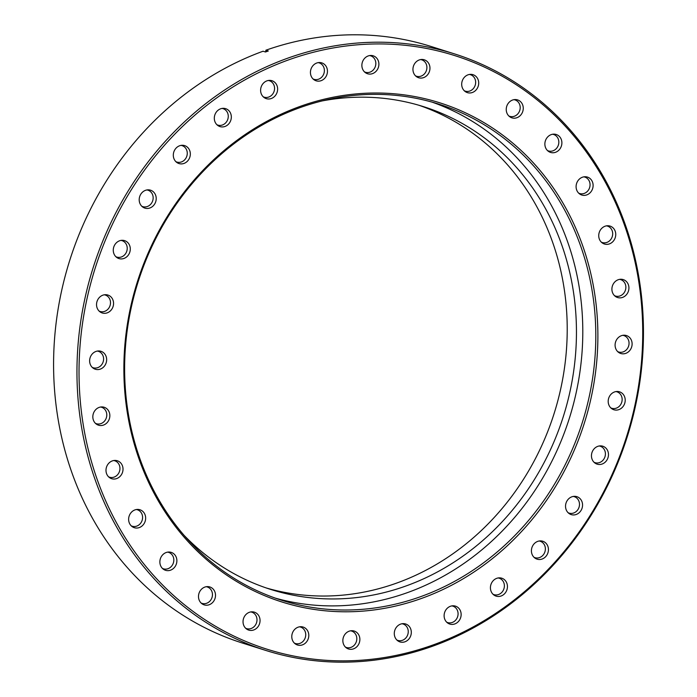 <?xml version="1.0" encoding="UTF-8"?>
<svg xmlns="http://www.w3.org/2000/svg" width="697" height="697" viewBox="0 0 697 697"><rect width="100%" height="100%" fill="white"/><g stroke="black" fill="none" stroke-linecap="round" stroke-linejoin="round"><path stroke-width="1.05" d="M82.629 420.831A311.28 278.739 107.6 0 0 405.828 653.176A311.28 278.739 107.6 0 0 639.123 283.958A311.28 278.739 107.6 0 0 315.924 51.622A311.28 278.739 107.6 0 0 82.629 420.831M639.846 283.409A312.84 280.133 -72.4 0 1 265.862 650.458A312.84 280.133 -72.4 0 1 80.573 420.962A312.84 280.133 -72.4 0 1 454.566 53.913A312.84 280.133 -72.4 0 1 639.846 283.409M126.898 409.941A261.758 234.392 -72.4 0 1 323.077 99.471A261.758 234.392 -72.4 0 1 594.855 294.848A261.758 234.392 -72.4 0 1 398.675 605.327A261.758 234.392 -72.4 0 1 126.898 409.941M592.798 294.979A260.208 232.998 107.6 0 0 438.683 104.097A260.208 232.998 107.6 0 0 127.629 409.392A260.208 232.998 107.6 0 0 281.736 600.274A260.208 232.998 107.6 0 0 592.798 294.979M444.224 617.176A9.401 8.416 -72.4 0 1 453.085 605.789A9.401 8.416 -72.4 0 1 461.031 613.038A9.401 8.416 -72.4 0 1 457.093 622.709A9.401 8.416 -72.4 0 1 447.64 622.987A9.401 8.416 -72.4 0 1 444.224 617.176M446.699 622.186A8.625 7.719 107.6 0 0 447.674 622.578A8.625 7.719 107.6 0 0 457.981 612.463A8.625 7.719 107.6 0 0 452.876 606.137A8.625 7.719 107.6 0 0 451.856 605.902M490.531 589.235A9.401 8.416 -72.4 0 1 499.383 577.848A9.401 8.416 -72.4 0 1 507.338 585.097A9.401 8.416 -72.4 0 1 503.4 594.768A9.401 8.416 -72.4 0 1 493.946 595.046A9.401 8.416 -72.4 0 1 490.531 589.235M493.006 594.245A8.625 7.719 107.6 0 0 493.981 594.637A8.625 7.719 107.6 0 0 504.288 584.522A8.625 7.719 107.6 0 0 499.183 578.196A8.625 7.719 107.6 0 0 498.155 577.961M531.523 552.268A9.401 8.416 -72.4 0 1 540.375 540.889A9.401 8.416 -72.4 0 1 548.33 548.138A9.401 8.416 -72.4 0 1 544.392 557.809A9.401 8.416 -72.4 0 1 534.939 558.079A9.401 8.416 -72.4 0 1 531.523 552.268M533.998 557.286A8.625 7.719 107.6 0 0 534.974 557.678A8.625 7.719 107.6 0 0 545.281 547.563A8.625 7.719 107.6 0 0 540.175 541.238A8.625 7.719 107.6 0 0 539.156 541.003M565.642 507.704A9.401 8.416 -72.4 0 1 574.494 496.325A9.401 8.416 -72.4 0 1 582.448 503.574A9.401 8.416 -72.4 0 1 578.51 513.245A9.401 8.416 -72.4 0 1 569.057 513.515A9.401 8.416 -72.4 0 1 565.642 507.704M568.116 512.722A8.625 7.719 107.6 0 0 569.092 513.114A8.625 7.719 107.6 0 0 579.399 502.999A8.625 7.719 107.6 0 0 574.293 496.673A8.625 7.719 107.6 0 0 573.265 496.438M591.561 457.249A9.401 8.416 -72.4 0 1 600.413 445.871A9.401 8.416 -72.4 0 1 608.368 453.12A9.401 8.416 -72.4 0 1 604.43 462.791A9.401 8.416 -72.4 0 1 594.977 463.069A9.401 8.416 -72.4 0 1 591.561 457.249M594.036 462.268A8.625 7.719 107.6 0 0 595.011 462.66A8.625 7.719 107.6 0 0 605.318 452.545A8.625 7.719 107.6 0 0 600.213 446.219A8.625 7.719 107.6 0 0 599.193 445.984M608.298 402.849A9.401 8.416 -72.4 0 1 617.15 391.47A9.401 8.416 -72.4 0 1 625.104 398.719A9.401 8.416 -72.4 0 1 621.166 408.39A9.401 8.416 -72.4 0 1 611.713 408.66A9.401 8.416 -72.4 0 1 608.298 402.849M610.772 407.867A8.625 7.719 107.6 0 0 611.748 408.259A8.625 7.719 107.6 0 0 622.055 398.144A8.625 7.719 107.6 0 0 616.95 391.819A8.625 7.719 107.6 0 0 615.921 391.575M615.198 346.583A9.401 8.416 -72.4 0 1 624.05 335.205A9.401 8.416 -72.4 0 1 632.005 342.454A9.401 8.416 -72.4 0 1 628.067 352.124A9.401 8.416 -72.4 0 1 618.614 352.403A9.401 8.416 -72.4 0 1 615.198 346.583M617.673 351.602A8.625 7.719 107.6 0 0 618.648 351.994A8.625 7.719 107.6 0 0 628.955 341.878A8.625 7.719 107.6 0 0 623.85 335.553A8.625 7.719 107.6 0 0 622.83 335.318M612.01 290.632A9.401 8.416 -72.4 0 1 620.861 279.244A9.401 8.416 -72.4 0 1 628.816 286.493A9.401 8.416 -72.4 0 1 624.878 296.164A9.401 8.416 -72.4 0 1 615.425 296.443A9.401 8.416 -72.4 0 1 612.01 290.632M614.484 295.641A8.625 7.719 107.6 0 0 615.46 296.033A8.625 7.719 107.6 0 0 625.767 285.918A8.625 7.719 107.6 0 0 620.661 279.593A8.625 7.719 107.6 0 0 619.633 279.358M598.836 237.119A9.401 8.416 -72.4 0 1 607.697 225.741A9.401 8.416 -72.4 0 1 615.643 232.99A9.401 8.416 -72.4 0 1 611.713 242.661A9.401 8.416 -72.4 0 1 602.252 242.931A9.401 8.416 -72.4 0 1 598.836 237.119M601.319 242.138A8.625 7.719 107.6 0 0 602.286 242.53A8.625 7.719 107.6 0 0 612.593 232.415A8.625 7.719 107.6 0 0 607.488 226.089A8.625 7.719 107.6 0 0 606.468 225.845M576.201 188.12A9.401 8.416 -72.4 0 1 585.062 176.742A9.401 8.416 -72.4 0 1 593.008 183.991A9.401 8.416 -72.4 0 1 589.078 193.661A9.401 8.416 -72.4 0 1 579.616 193.94A9.401 8.416 -72.4 0 1 576.201 188.12M578.684 193.139A8.625 7.719 107.6 0 0 579.651 193.531A8.625 7.719 107.6 0 0 589.958 183.416A8.625 7.719 107.6 0 0 584.853 177.09A8.625 7.719 107.6 0 0 583.833 176.855M544.976 145.516A9.401 8.416 -72.4 0 1 553.827 134.138A9.401 8.416 -72.4 0 1 561.782 141.386A9.401 8.416 -72.4 0 1 557.844 151.057A9.401 8.416 -72.4 0 1 548.391 151.327A9.401 8.416 -72.4 0 1 544.976 145.516M547.45 150.535A8.625 7.719 107.6 0 0 548.426 150.927A8.625 7.719 107.6 0 0 558.733 140.811A8.625 7.719 107.6 0 0 553.627 134.486A8.625 7.719 107.6 0 0 552.599 134.251M506.344 110.945A9.401 8.416 -72.4 0 1 515.196 99.558A9.401 8.416 -72.4 0 1 523.151 106.807A9.401 8.416 -72.4 0 1 519.213 116.477A9.401 8.416 -72.4 0 1 509.76 116.756A9.401 8.416 -72.4 0 1 506.344 110.945M508.819 115.963A8.625 7.719 107.6 0 0 509.795 116.355A8.625 7.719 107.6 0 0 520.101 106.24A8.625 7.719 107.6 0 0 514.996 99.915A8.625 7.719 107.6 0 0 513.968 99.671M461.797 85.722A9.401 8.416 -72.4 0 1 470.649 74.344A9.401 8.416 -72.4 0 1 478.604 81.593A9.401 8.416 -72.4 0 1 474.666 91.263A9.401 8.416 -72.4 0 1 465.213 91.542A9.401 8.416 -72.4 0 1 461.797 85.722M464.272 90.741A8.625 7.719 107.6 0 0 465.248 91.133A8.625 7.719 107.6 0 0 475.554 81.018A8.625 7.719 107.6 0 0 470.449 74.692A8.625 7.719 107.6 0 0 469.429 74.457M413.051 70.833A9.401 8.416 -72.4 0 1 421.903 59.454A9.401 8.416 -72.4 0 1 429.857 66.703A9.401 8.416 -72.4 0 1 425.919 76.374A9.401 8.416 -72.4 0 1 416.466 76.653A9.401 8.416 -72.4 0 1 413.051 70.833M415.525 75.851A8.625 7.719 107.6 0 0 416.501 76.243A8.625 7.719 107.6 0 0 426.808 66.128A8.625 7.719 107.6 0 0 421.702 59.803A8.625 7.719 107.6 0 0 420.683 59.567M361.978 66.842A9.401 8.416 -72.4 0 1 370.83 55.464A9.401 8.416 -72.4 0 1 378.785 62.713A9.401 8.416 -72.4 0 1 374.847 72.383A9.401 8.416 -72.4 0 1 365.394 72.662A9.401 8.416 -72.4 0 1 361.978 66.842M364.453 71.861A8.625 7.719 107.6 0 0 365.428 72.253A8.625 7.719 107.6 0 0 375.735 62.138A8.625 7.719 107.6 0 0 370.63 55.812A8.625 7.719 107.6 0 0 369.61 55.577M310.54 73.908A9.401 8.416 -72.4 0 1 319.392 62.53A9.401 8.416 -72.4 0 1 327.346 69.778A9.401 8.416 -72.4 0 1 323.408 79.449A9.401 8.416 -72.4 0 1 313.955 79.719A9.401 8.416 -72.4 0 1 310.54 73.908M313.014 78.927A8.625 7.719 107.6 0 0 313.99 79.319A8.625 7.719 107.6 0 0 324.297 69.203A8.625 7.719 107.6 0 0 319.191 62.878A8.625 7.719 107.6 0 0 318.172 62.634M260.713 91.751A9.401 8.416 -72.4 0 1 269.565 80.373A9.401 8.416 -72.4 0 1 277.519 87.622A9.401 8.416 -72.4 0 1 273.581 97.292A9.401 8.416 -72.4 0 1 264.128 97.563A9.401 8.416 -72.4 0 1 260.713 91.751M263.187 96.77A8.625 7.719 107.6 0 0 264.163 97.162A8.625 7.719 107.6 0 0 274.47 87.047A8.625 7.719 107.6 0 0 269.364 80.721A8.625 7.719 107.6 0 0 268.345 80.486M214.415 119.692A9.401 8.416 -72.4 0 1 223.267 108.314A9.401 8.416 -72.4 0 1 231.221 115.563A9.401 8.416 -72.4 0 1 227.283 125.233A9.401 8.416 -72.4 0 1 217.83 125.504A9.401 8.416 -72.4 0 1 214.415 119.692M216.889 124.711A8.625 7.719 107.6 0 0 217.865 125.103A8.625 7.719 107.6 0 0 228.172 114.988A8.625 7.719 107.6 0 0 223.066 108.662A8.625 7.719 107.6 0 0 222.038 108.418M173.414 156.659A9.401 8.416 -72.4 0 1 182.274 145.272A9.401 8.416 -72.4 0 1 190.22 152.521A9.401 8.416 -72.4 0 1 186.291 162.192A9.401 8.416 -72.4 0 1 176.829 162.471A9.401 8.416 -72.4 0 1 173.414 156.659M175.897 161.669A8.625 7.719 107.6 0 0 176.864 162.061A8.625 7.719 107.6 0 0 187.171 151.946A8.625 7.719 107.6 0 0 182.065 145.621A8.625 7.719 107.6 0 0 181.046 145.385M139.304 201.215A9.401 8.416 -72.4 0 1 148.156 189.837A9.401 8.416 -72.4 0 1 156.111 197.085A9.401 8.416 -72.4 0 1 152.173 206.756A9.401 8.416 -72.4 0 1 142.719 207.035A9.401 8.416 -72.4 0 1 139.304 201.215M141.779 206.234A8.625 7.719 107.6 0 0 142.754 206.626A8.625 7.719 107.6 0 0 153.061 196.51A8.625 7.719 107.6 0 0 147.956 190.185A8.625 7.719 107.6 0 0 146.928 189.95M113.376 251.669A9.401 8.416 -72.4 0 1 122.236 240.291A9.401 8.416 -72.4 0 1 130.182 247.54A9.401 8.416 -72.4 0 1 126.253 257.21A9.401 8.416 -72.4 0 1 116.791 257.489A9.401 8.416 -72.4 0 1 113.376 251.669M115.859 256.688A8.625 7.719 107.6 0 0 116.826 257.08A8.625 7.719 107.6 0 0 127.133 246.965A8.625 7.719 107.6 0 0 122.027 240.639A8.625 7.719 107.6 0 0 121.008 240.404M96.648 306.079A9.401 8.416 -72.4 0 1 105.5 294.692A9.401 8.416 -72.4 0 1 113.454 301.94A9.401 8.416 -72.4 0 1 109.516 311.611A9.401 8.416 -72.4 0 1 100.063 311.89A9.401 8.416 -72.4 0 1 96.648 306.079M99.122 311.089A8.625 7.719 107.6 0 0 100.098 311.481A8.625 7.719 107.6 0 0 110.405 301.365A8.625 7.719 107.6 0 0 105.299 295.04A8.625 7.719 107.6 0 0 104.271 294.805M89.739 362.335A9.401 8.416 -72.4 0 1 98.591 350.957A9.401 8.416 -72.4 0 1 106.545 358.206A9.401 8.416 -72.4 0 1 102.607 367.877A9.401 8.416 -72.4 0 1 93.154 368.147A9.401 8.416 -72.4 0 1 89.739 362.335M92.213 367.354A8.625 7.719 107.6 0 0 93.189 367.746A8.625 7.719 107.6 0 0 103.496 357.631A8.625 7.719 107.6 0 0 98.39 351.305A8.625 7.719 107.6 0 0 97.371 351.07M92.936 418.296A9.401 8.416 -72.4 0 1 101.788 406.917A9.401 8.416 -72.4 0 1 109.743 414.166A9.401 8.416 -72.4 0 1 105.805 423.837A9.401 8.416 -72.4 0 1 96.352 424.107A9.401 8.416 -72.4 0 1 92.936 418.296M95.411 423.314A8.625 7.719 107.6 0 0 96.386 423.706A8.625 7.719 107.6 0 0 106.693 413.591A8.625 7.719 107.6 0 0 101.588 407.266A8.625 7.719 107.6 0 0 100.56 407.031M106.101 471.808A9.401 8.416 -72.4 0 1 114.953 460.421A9.401 8.416 -72.4 0 1 122.907 467.67A9.401 8.416 -72.4 0 1 118.969 477.34A9.401 8.416 -72.4 0 1 109.516 477.619A9.401 8.416 -72.4 0 1 106.101 471.808M108.575 476.818A8.625 7.719 107.6 0 0 109.551 477.21A8.625 7.719 107.6 0 0 119.858 467.095A8.625 7.719 107.6 0 0 114.752 460.769A8.625 7.719 107.6 0 0 113.733 460.534M128.736 520.798A9.401 8.416 -72.4 0 1 137.588 509.42A9.401 8.416 -72.4 0 1 145.542 516.669A9.401 8.416 -72.4 0 1 141.604 526.34A9.401 8.416 -72.4 0 1 132.151 526.618A9.401 8.416 -72.4 0 1 128.736 520.798M131.21 525.817A8.625 7.719 107.6 0 0 132.186 526.209A8.625 7.719 107.6 0 0 142.493 516.094A8.625 7.719 107.6 0 0 137.387 509.768A8.625 7.719 107.6 0 0 136.359 509.533M159.97 563.403A9.401 8.416 -72.4 0 1 168.822 552.024A9.401 8.416 -72.4 0 1 176.777 559.273A9.401 8.416 -72.4 0 1 172.839 568.944A9.401 8.416 -72.4 0 1 163.386 569.222A9.401 8.416 -72.4 0 1 159.97 563.403M162.445 568.421A8.625 7.719 107.6 0 0 163.42 568.813A8.625 7.719 107.6 0 0 173.727 558.698A8.625 7.719 107.6 0 0 168.622 552.372A8.625 7.719 107.6 0 0 167.594 552.137M198.601 597.982A9.401 8.416 -72.4 0 1 207.453 586.604A9.401 8.416 -72.4 0 1 215.408 593.853A9.401 8.416 -72.4 0 1 211.47 603.515A9.401 8.416 -72.4 0 1 202.017 603.794A9.401 8.416 -72.4 0 1 198.601 597.982M201.076 603.001A8.625 7.719 107.6 0 0 202.052 603.393A8.625 7.719 107.6 0 0 212.358 593.278A8.625 7.719 107.6 0 0 207.253 586.952A8.625 7.719 107.6 0 0 206.225 586.708M243.14 623.196A9.401 8.416 -72.4 0 1 252 611.818A9.401 8.416 -72.4 0 1 259.946 619.067A9.401 8.416 -72.4 0 1 256.008 628.738A9.401 8.416 -72.4 0 1 246.555 629.008A9.401 8.416 -72.4 0 1 243.14 623.196M245.614 628.215A8.625 7.719 107.6 0 0 246.59 628.607A8.625 7.719 107.6 0 0 256.897 618.492A8.625 7.719 107.6 0 0 251.791 612.166A8.625 7.719 107.6 0 0 250.772 611.931M291.886 638.086A9.401 8.416 -72.4 0 1 300.738 626.708A9.401 8.416 -72.4 0 1 308.693 633.956A9.401 8.416 -72.4 0 1 304.755 643.627A9.401 8.416 -72.4 0 1 295.301 643.906A9.401 8.416 -72.4 0 1 291.886 638.086M294.361 643.104A8.625 7.719 107.6 0 0 295.336 643.497A8.625 7.719 107.6 0 0 305.643 633.381A8.625 7.719 107.6 0 0 300.538 627.056A8.625 7.719 107.6 0 0 299.518 626.821M342.959 642.076A9.401 8.416 -72.4 0 1 351.811 630.698A9.401 8.416 -72.4 0 1 359.765 637.947A9.401 8.416 -72.4 0 1 355.827 647.618A9.401 8.416 -72.4 0 1 346.374 647.888A9.401 8.416 -72.4 0 1 342.959 642.076M345.433 647.095A8.625 7.719 107.6 0 0 346.409 647.487A8.625 7.719 107.6 0 0 356.716 637.372A8.625 7.719 107.6 0 0 351.61 631.046A8.625 7.719 107.6 0 0 350.591 630.811M394.397 635.019A9.401 8.416 -72.4 0 1 403.249 623.632A9.401 8.416 -72.4 0 1 411.204 630.881A9.401 8.416 -72.4 0 1 407.266 640.552A9.401 8.416 -72.4 0 1 397.813 640.831A9.401 8.416 -72.4 0 1 394.397 635.019M396.872 640.038A8.625 7.719 107.6 0 0 397.848 640.421A8.625 7.719 107.6 0 0 408.154 630.306A8.625 7.719 107.6 0 0 403.049 623.989A8.625 7.719 107.6 0 0 402.03 623.745M184.139 535.409A253.194 226.717 107.6 0 0 270.845 589.479A253.194 226.717 107.6 0 0 573.526 292.409A253.194 226.717 107.6 0 0 423.567 106.667A253.194 226.717 107.6 0 0 321.544 101.039M266.245 587.963A253.194 226.717 107.6 0 0 564.291 289.482A253.194 226.717 107.6 0 0 418.932 105.264M275.271 598.113A260.208 232.998 107.6 0 0 579.791 290.867A260.208 232.998 107.6 0 0 432.149 102.145M454.566 53.913L431.199 46.516A312.84 280.133 107.6 0 0 265.888 50.21L268.31 50.977L265.496 51.987L263.065 51.221A312.84 280.133 107.6 0 0 57.206 413.574A312.84 280.133 107.6 0 0 242.495 643.07L265.862 650.458M265.888 50.21L265.696 51.909"/></g></svg>
